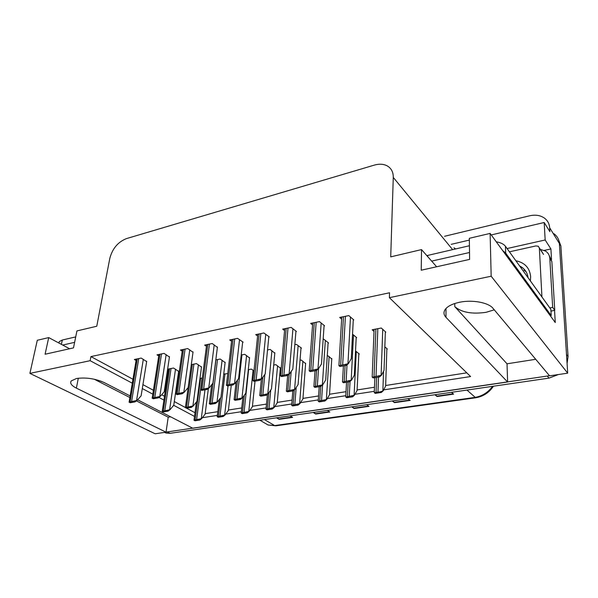 <?xml version="1.0" encoding="UTF-8"?>
<svg xmlns="http://www.w3.org/2000/svg" width="598" height="598" viewBox="0 0 598 598"><rect width="100%" height="100%" fill="white"/><g stroke="black" fill="none" stroke-linecap="round" stroke-linejoin="round"><path stroke-width="0.9" d="M101.354 381.315L94.94 379.386M535.718 359.286L507.029 363.808L454.801 306.662C461.619 312.44 472.046 314.324 486.069 312.313L494.269 309.831M130.155 395.936L104.523 382.72C95.374 378.631 86.022 377.226 76.477 378.497L71.252 380.911C69.712 383.176 71.416 385.583 76.365 388.117L166.027 432.182L155.151 433.782L29.9 373.391L90.134 360.699L132.285 383.198M444.576 236.277L529.581 215.803C535.173 214.547 540.001 215.228 544.083 217.859C547.469 220.243 549.323 223.54 549.652 227.756L559.362 243.468C559.025 239.335 557.187 236.083 553.86 233.706C557.187 236.083 559.025 239.335 559.362 243.468L567.704 373.167L549.577 375.828L492.999 308.314C488.544 302.543 472.323 299.546 459.63 302.237C452.529 303.747 447.738 306.131 445.241 309.405C443.372 312.134 443.619 314.772 445.973 317.321L507.612 381.995L192.81 428.25L137.607 399.785M544.27 250.398L550.908 248.947L551.535 259.532M554.54 310.287L555.265 322.546L490.121 233.407L469.333 238.31L469.602 259.397L421.231 270.206L421.53 249.59L390.711 256.871L393.275 177.412C393.32 171.992 391.227 168.113 387.003 165.773C383.363 163.957 379.125 163.74 374.281 165.123L126.455 238.602C117.993 241.981 112.454 248.536 109.83 258.276L96.764 326.239L76.933 330.918L73.494 347.887L45.089 354.233L48.707 337.586L37.293 340.277L29.9 373.391M507.067 248.544L545.167 239.977L550.908 248.947M455.646 248.932L453.964 247.774M545.167 239.977L544.187 222.501L491.242 234.939M469.355 240.082L451.176 244.358M549.652 227.756L549.883 231.658L544.187 222.501M383.669 389.881L470.596 376.546L389.388 297.669L491.175 276.224L490.121 233.407M491.175 276.224L567.704 373.167M202.371 417.696L217.366 415.393M225.693 414.115L241.33 411.716M249.807 410.415L266.117 407.918M274.751 406.595L291.764 403.979M300.555 402.633L318.315 399.905M327.278 398.53L345.816 395.689M354.965 394.284L374.326 391.316M142.294 388.543L152.796 394.149M158.881 397.393L163.927 400.092M173.667 405.287L194.514 416.417M170.647 416.821L168.21 417.202L166.027 432.182M507.029 363.808L507.612 381.995M69.592 348.754L48.707 337.586M436.63 266.768L421.53 249.59M389.388 297.669L389.552 292.773L90.926 356.587L90.134 360.699M205.189 413.644L217.814 411.671M228.429 410.019L241.742 407.941M252.446 406.274L266.484 404.084M277.27 402.402L292.078 400.092M302.962 398.395L318.584 395.958M329.558 394.246L346.033 391.675M357.111 389.948L374.483 387.235M385.665 385.493L466.784 372.838M90.926 356.587L132.95 379.252M142.922 384.634L153.402 390.285M161.669 394.747L164.495 396.272M174.302 401.564L185.387 407.537M186.554 408.172L195 412.725M353.269 320.012L353.784 319.908L348.806 315.595L339.694 317.463L341.63 319.108M324.056 325.888L324.565 325.783L319.429 321.612L310.646 323.406L312.575 324.938M295.92 331.546L296.421 331.449L291.136 327.398L282.675 329.124L284.581 330.559M268.794 337.003L269.302 336.906L263.868 332.974L255.72 334.641L257.596 335.979M242.639 342.265L243.132 342.168L237.578 338.356L229.714 339.963L231.576 341.219M193.005 352.252L187.727 348.559L180.394 350.054L182.196 351.168M169.436 356.999L164.069 353.396L156.982 354.846L158.762 355.892M146.652 361.581L141.195 358.075L134.348 359.48L136.097 360.467M217.388 347.348L212.215 343.544L204.628 345.098L206.452 346.279M356.184 337.735L356.677 337.646L352.536 334.17M328.085 343.065L328.571 342.968L323.675 339.111L323.159 339.208M300.981 348.2L301.467 348.111L296.421 344.358L294.836 344.665M274.818 353.156L270.124 349.426L267.538 349.92M249.545 357.948L244.732 354.315L241.218 354.988M225.117 362.575L220.199 359.039L215.826 359.884M201.496 367.045L196.48 363.606L191.3 364.608M167.515 369.848L168.374 370.341M178.645 371.38L173.532 368.024L167.612 369.168M385.329 332.219L385.822 332.122L381.255 328.018L372.158 329.775L374.019 331.404M202.311 378.011L199.994 378.429M227.778 373.556L223.742 374.116M280.342 368.121L275.872 364.653L273.705 365.042M305.615 363.599L301.265 360.041L300.024 360.265M331.763 358.927L327.293 355.309M358.83 354.091L359.293 354.009L355.526 350.944M253.986 370.85L251.317 369.108L248.297 369.661M386.861 349.083L387.332 349L384.835 346.833M94.267 379.237L129.886 397.528M136.404 400.877L168.21 417.202M549.502 375.731L166.035 432.092M558.188 238.796L560.864 245.905L559.362 243.468L566.5 354.435L568.063 356.505L567.083 363.539M560.864 245.905L568.063 356.505M558.353 374.542L549.016 378.115L170.079 433.318L166.177 433.072L164.577 432.399M277.263 417.703L279.079 419.333L276.545 417.808M290.09 415.834L292.586 417.382L279.079 419.333M392.864 400.862L394.478 402.663L392.258 400.952M408.008 398.657L410.176 400.398L394.478 402.663M435.508 394.65L437.033 396.519L434.948 394.732M451.55 392.31L453.583 394.127L437.033 396.519M313.898 412.366L315.654 414.048L313.21 412.463M327.435 410.392L329.834 412L315.654 414.048M352.379 406.76L354.068 408.501L351.736 406.849M366.686 404.674L368.981 406.348L354.068 408.501M386.876 348.604L385.65 385.979L383.198 390.815L380.47 391.787L374.385 392.714L374.311 391.69M383.198 390.815L381.345 392.452L375.26 393.379L374.385 392.714M381.345 392.452L380.47 391.787M385.351 331.696L384.043 370.312L381.464 375.23L372.277 377.211L372.218 376.202M381.464 375.23L379.528 376.912L373.197 377.936L372.277 377.211M379.528 376.912L378.624 376.179M353.298 319.489L351.265 358.74L348.35 363.681L338.961 365.714L338.976 364.72M348.35 363.681L346.309 365.378L339.956 366.477L338.961 365.714M346.309 365.378L345.323 364.616M469.43 245.741L426.83 255.623M550.302 315.759L551.207 315.58L550.855 309.353L505.452 246.301C503.755 244.089 500.69 242.586 496.258 241.809M551.207 315.58L505.676 253.089L502.716 250.644M469.512 252.506L431.666 261.117M550.952 311.162L554.75 310.265L551.849 261.483L549.203 255.518M540.36 249.403L545.563 251.1C548.149 252.812 549.569 255.241 549.816 258.366L552.672 307.357L554.75 310.265M549.831 307.933L552.672 307.357M358.845 353.642L357.088 390.427L354.457 395.211L345.816 397.072L345.794 396.055M354.457 395.211L352.588 396.825L346.72 397.715L345.816 397.072M352.588 396.825L351.691 396.175M331.785 358.508L329.528 394.717L326.74 399.449L318.263 401.273L318.286 400.279M326.74 399.449L324.856 401.041L319.197 401.901L318.263 401.273M324.856 401.041L323.929 400.406M305.645 363.203L302.932 398.859L299.987 403.538L291.675 405.332L291.734 404.36M299.987 403.538L298.096 405.108L292.631 405.937L291.675 405.332M298.096 405.108L297.139 404.495M280.38 367.74L277.233 402.858L274.153 407.492L265.99 409.249L266.08 408.314M274.153 407.492L272.254 409.039L266.977 409.839L265.99 409.249L267.411 394.329M272.254 409.039L271.275 408.441M356.214 337.257L354.322 375.238L351.557 380.104L342.557 382.047L342.557 381.038M351.557 380.104L349.606 381.756L343.506 382.742L342.557 382.047M349.606 381.756L348.664 381.053M328.115 342.609L325.693 379.977L322.756 384.791L313.935 386.697L313.972 385.703M322.756 384.791L320.79 386.428L314.914 387.377L313.935 386.697M320.79 386.428L319.818 385.74M301.018 347.774L298.096 384.551L294.993 389.313L286.352 391.182L286.427 390.21M294.993 389.313L293.02 390.92L287.361 391.84L286.352 391.182M293.02 390.92L292.018 390.262M274.856 352.753L271.477 388.962L268.225 393.671L259.764 395.487L259.853 394.568M261.393 379.012L259.749 395.502L260.78 396.145L266.245 395.263L265.22 394.613M268.225 393.671L266.245 395.263M324.094 325.402L321.477 364.003L318.375 368.884L309.188 370.88L309.248 369.893M318.375 368.884L316.327 370.566L310.213 371.62L309.188 370.88M316.327 370.566L315.303 369.818M295.958 331.09L292.811 369.063L289.537 373.9L280.544 375.843L280.634 374.886M284.745 328.706L280.537 375.85L281.591 376.568L287.474 375.551L286.42 374.834M289.537 373.9L287.474 375.551M268.838 336.569L265.198 373.937L261.767 378.721L252.947 380.642L253.074 379.7M261.767 378.721L259.696 380.35L254.03 381.33L252.947 380.642M259.696 380.35L258.613 379.655M242.683 341.862L238.587 378.639L235.014 383.37L226.358 385.254L226.507 384.357M235.014 383.37L232.928 384.977L227.472 385.927L226.358 385.254M232.928 384.977L231.83 384.305M515.857 260.758C524.805 262.612 529.738 267.934 530.658 276.702L530.389 280.933M509.429 251.818L535.883 245.935L538.29 246.264L539.359 248.095L541.93 296.967M528.079 277.726C527.339 272.352 524.543 268.442 519.699 266.005M526.076 271.724L523.885 270.102M522.936 268.068L519.879 266.334M75.722 336.906L62.327 340.008L59.262 341.6L58.903 343.043M74.615 342.348L62.685 345.061M255.017 381.165L252.393 406.722L249.187 411.304L241.196 413.016L241.286 412.142M242.9 397.184L241.181 413.031L242.183 413.614L247.28 412.837L246.286 412.254M249.187 411.304L247.28 412.837M231.269 385.269L228.376 410.46L225.05 414.997L217.186 416.694L217.313 415.842M225.05 414.997L223.144 416.507L218.21 417.255L217.186 416.694M223.144 416.507L222.127 415.939M208.381 388.491L205.136 414.078L201.705 418.563L193.976 420.23L194.111 419.437M201.705 418.563L199.792 420.058L195.015 420.783L193.976 420.23M199.792 420.058L198.753 419.504M249.583 357.567L245.778 393.215L242.399 397.879L234.08 399.681L234.207 398.784M242.399 397.879L240.411 399.449L235.134 400.301L234.08 399.681M240.411 399.449L239.357 398.821M225.162 362.209L220.961 397.334L217.455 401.938L209.293 403.71L209.435 402.858M217.455 401.938L215.459 403.486L210.369 404.315L209.293 403.71M215.459 403.486L214.39 402.88M201.541 366.701L196.981 401.303L193.356 405.863L185.343 407.597L185.5 406.804M193.356 405.863L191.36 407.395L186.434 408.187L185.343 407.597M191.36 407.395L190.269 406.797M178.69 371.044L173.786 405.145L170.064 409.66L162.193 411.364L162.35 410.624M170.064 409.66L168.06 411.162L163.299 411.94L162.193 411.364M168.06 411.162L166.954 410.587M217.433 346.96L212.918 383.169L209.21 387.855L200.726 389.702L200.891 388.857M209.21 387.855L207.125 389.44L201.862 390.352L200.726 389.702M207.125 389.44L205.996 388.782M193.057 351.886L188.146 387.549L184.319 392.183L175.999 393.992L176.171 393.2M184.319 392.183L182.233 393.746L177.15 394.628L175.999 393.992M182.233 393.746L181.082 393.11M169.496 356.64L164.226 391.772L160.286 396.354L152.116 398.133L152.296 397.401M160.286 396.354L158.193 397.902L153.29 398.746L152.116 398.133M158.193 397.902L157.027 397.281M146.712 361.237L141.113 395.854L137.069 400.391L129.048 402.133L129.228 401.467M137.069 400.391L134.976 401.916L130.237 402.738L129.048 402.133M134.976 401.916L133.795 401.31M454.801 306.662L454.786 303.492M78.316 378.205L76.365 388.117M445.981 308.493L445.973 317.321M393.275 177.412L452.626 249.635M466.956 390.068L475.702 397.775L275.805 425.828L274.646 425.574L474.842 397.423C482.108 396.227 488.013 392.535 492.558 386.338M264.047 422.637L268.098 424.991L274.646 425.574L264.436 419.572M549.016 378.115L547.364 376.157M170.079 433.318L167.38 431.988M353.702 408.172L368.547 406.027M394.127 402.327L409.765 400.069M436.704 396.168L453.194 393.783M315.273 413.734L329.378 411.693M278.683 419.026L292.108 417.083M376.62 377.383L376.067 392.094M378.527 377.069L377.988 391.802M383.535 371.276L382.877 390.569M375.895 329.05L374.034 376.531M377.839 328.676L376.03 376.209M382.742 329.356L381.128 374.961M343.454 316.693L340.681 364.997M345.405 316.29L342.684 364.645M350.465 317.03L347.984 363.397M549.816 258.366L551.849 261.483M427.697 255.406L427.69 256.594M505.676 253.089L505.452 246.301M348.178 381.987L347.416 396.467M350.032 381.397L349.262 396.19M356.266 351.542L354.121 394.972M320.737 386.435L319.781 400.69M322.591 384.933L321.56 400.421M329.124 356.468L326.396 399.217M294.313 389.866L293.11 404.764M296.197 387.467L294.829 404.502M302.902 361.222L299.635 403.314M268.861 392.759L267.351 408.703M270.737 390.031L269.018 408.449M277.569 365.812L273.787 407.268M345.083 365.587L344.216 381.389M347.012 364.795L346.137 381.076M353.508 334.992L351.213 379.842M316.604 370.334L315.505 386.061M318.54 368.637L317.351 385.762M325.327 340.411L322.397 384.536M289.223 374.154L287.832 390.569M291.189 371.455L289.619 390.277M298.14 345.637L294.627 389.066M262.903 377.144L261.154 394.912M264.839 374.438L262.873 394.628M271.911 350.682L267.844 393.432M314.286 322.658L310.811 370.184M316.163 322.277L312.732 369.848M321.163 323.017L318.001 368.615M286.195 328.407L282.069 375.178M288.004 328.04L283.915 374.856M292.945 328.78L289.148 373.63M259.128 333.946L254.389 379.992M260.87 333.587L256.176 379.678M265.744 334.334L261.371 378.467M233.018 339.29L227.726 384.619M234.7 338.946L229.445 384.32M239.521 339.686L234.603 383.124M539.359 248.095L543.552 254.442M62.327 340.008L61.407 344.381M244.32 395.226L242.467 412.5M248.619 369.601L244.074 412.254M253.066 370.252L248.82 411.088M220.61 397.797L218.412 416.178M224.96 373.892L219.967 415.939M228.047 385.822L224.676 414.78M200.584 378.325L195.135 419.729M202.064 378.056L196.637 419.504M204.987 389.814L201.317 418.361M237.541 380.029L235.403 399.098M241.943 354.853L237.07 398.829M246.57 355.548L242.011 397.648M215.945 359.861L210.548 403.149M217.515 359.555L212.155 402.888M222.09 360.25L217.059 401.714M192.377 364.399L186.531 407.059M193.901 364.107L188.086 406.804M198.416 364.795L192.952 405.646M169.578 368.787L163.314 410.833M171.05 368.503L164.816 410.594M175.513 369.183L169.653 409.443M207.827 344.441L202.019 389.089M209.45 344.112L203.679 388.805M214.211 344.844L208.792 387.609M183.496 349.419L177.21 393.402M185.066 349.097L178.817 393.118M189.768 349.83L183.892 391.944M159.995 354.233L153.267 397.558M161.512 353.919L154.815 397.289M166.154 354.644L159.853 396.123M137.271 358.882L130.14 401.579M138.736 358.576L131.627 401.318M143.326 359.293L136.628 400.167M275.805 425.828L268.098 424.991L259.913 420.23M493.44 386.211C489.104 392.662 483.191 396.519 475.702 397.775M166.177 433.072L164.749 432.369M374.856 377.667L374.281 392.423M374.101 329.401L372.188 376.964M341.75 317.037L338.924 365.595M346.534 382.257L345.756 396.855M319.212 386.682L318.226 401.131M292.826 390.957L291.66 405.257M343.401 365.879L342.505 381.875M315.034 370.782L313.913 386.6M287.69 375.372L286.345 391.159M312.717 322.98L309.173 370.842M257.783 334.222L252.976 380.597M231.77 339.544L226.41 385.187M539.329 247.849L542.483 252.633M58.948 343.065L59.262 341.6M219.272 399.554L217.216 416.656M196.413 402.013L194.014 420.177M236.105 381.928L234.11 399.636M211.714 384.701L209.337 403.65M188.146 387.549L185.402 407.522M168.576 368.981L162.252 411.275M206.661 344.68L200.793 389.612M182.42 349.643L176.066 393.888M158.986 354.435L152.198 398.014M136.329 359.069L129.138 401.998"/></g></svg>
